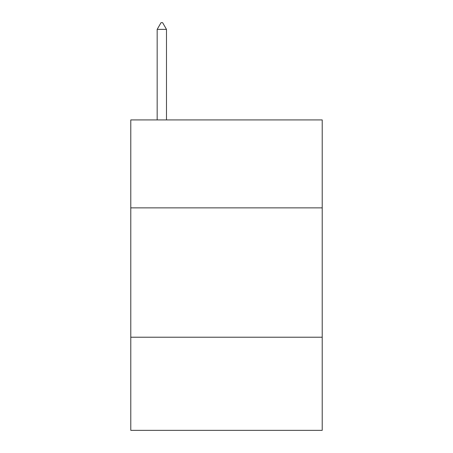 <?xml version="1.0" encoding="UTF-8"?>
<svg xmlns="http://www.w3.org/2000/svg" width="453" height="453" viewBox="0 0 453 453"><rect width="100%" height="100%" fill="white"/><g stroke="black" fill="none" stroke-linecap="round" stroke-linejoin="round"><path stroke-width="0.68" d="M322.219 207.876L322.219 119.92L130.781 119.92L130.781 207.876L322.219 207.876L322.219 430.35L130.781 430.35L130.781 207.876M322.219 337.219L130.781 337.219M166.483 29.377L162.604 22.65L161.053 22.65L157.168 29.377L166.483 29.377L166.483 119.92M157.168 29.377L157.168 119.92"/></g></svg>
